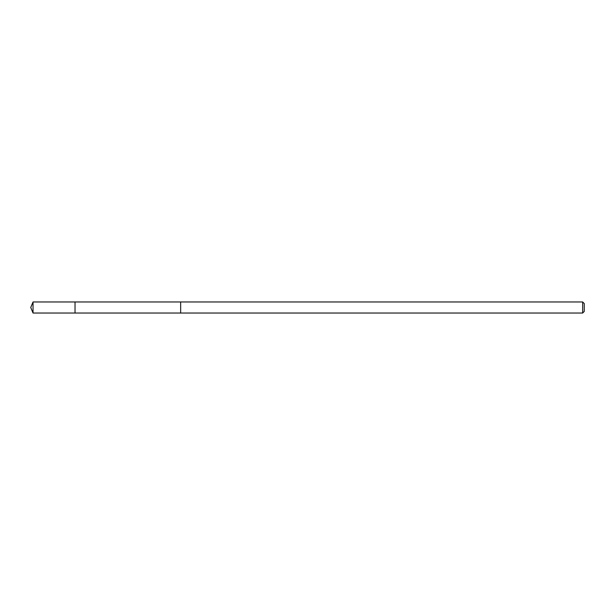 <?xml version="1.0" encoding="UTF-8"?>
<svg xmlns="http://www.w3.org/2000/svg" width="615" height="615" viewBox="0 0 615 615"><rect width="100%" height="100%" fill="white"/><g stroke="black" fill="none" stroke-linecap="round" stroke-linejoin="round"><path stroke-width="0.92" d="M75.03 309.983L75.03 301.965L33.041 301.965L33.041 313.035L75.03 313.035L75.03 301.965L180.656 301.965L180.656 313.035L75.03 313.035L75.03 309.983M180.656 301.965L180.656 313.035L582.651 313.035L582.651 301.965L180.656 301.965M582.651 301.965L584.25 303.564L584.25 311.436L582.651 313.035M75.03 313.035L33.041 313.035L30.75 307.5L33.041 313.035M30.75 307.5L33.041 301.965"/></g></svg>
